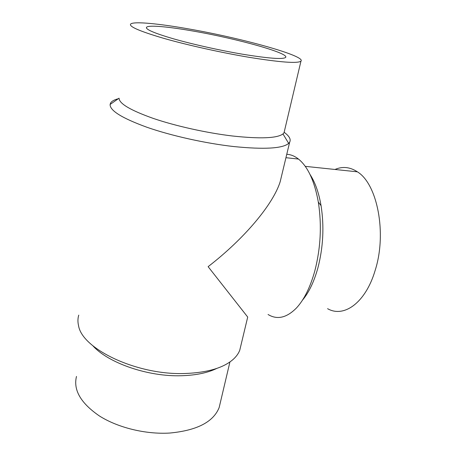 <?xml version="1.0" encoding="UTF-8"?>
<svg xmlns="http://www.w3.org/2000/svg" width="456" height="456" viewBox="0 0 456 456"><rect width="100%" height="100%" fill="white"/><g stroke="black" fill="none" stroke-linecap="round" stroke-linejoin="round"><path stroke-width="0.68" d="M242.62 54.224C220.128 50.422 192.82 44.329 173.628 38.857C154.065 33.117 145.054 29.224 146.61 27.183C148.987 24.841 169.638 26.841 194.683 31.327C237.77 38.84 290.204 53.432 285.559 57.479C282.709 59.502 268.396 58.414 242.62 54.224M220.345 402.54L219.165 407.533C213.414 421.999 196.895 430.51 169.626 433.057C145.709 434.477 118.036 427.734 99.528 416.043C80.797 403.212 73.12 390.005 76.488 376.422M216.879 368.38C207.776 372.814 196.063 375.26 181.744 375.721C148.377 376.952 108.18 363.056 92.813 345.711M240.91 345.403L239.759 350.219C238.511 353.485 236.333 356.529 233.215 359.351C223.52 367.889 207.565 372.603 185.347 373.487C137.581 375.51 82.006 349.114 78.546 325.63C77.668 321.936 77.737 318.43 78.751 315.113M284.151 132.303C289.321 136.076 291.162 139.376 289.663 142.198L288.671 143.389C282.572 148.553 264.252 149.602 233.723 146.547C205.531 143.383 171.405 135.797 146.957 127.27C122.065 118.189 109.788 110.586 110.113 104.452L110.54 103.141C111.612 101.243 114.199 99.773 118.303 98.73M282.053 173.924L280.178 181.744C273.241 203.997 244.843 238.328 208.118 266.657L247.711 317.057L239.759 350.219M284.504 130.804L284.037 132.764L282.982 133.933C277.14 138.305 260.29 138.989 232.435 135.991C206.739 132.947 175.771 126.073 153.387 118.452C130.564 110.346 119.119 103.597 119.067 98.194L110.113 104.452M249.073 57.308C221.411 52.662 187.462 45.11 163.772 38.35C139.707 31.27 128.677 26.499 130.667 24.025C133.705 21.107 159.617 23.701 190.249 29.207C242.387 38.35 306.295 56.037 300.949 61.155C297.66 63.629 280.366 62.347 249.073 57.308M327.579 308.672C343.761 318.1 365.609 303.001 375.208 270.231C387.11 232.936 377.192 183.739 357.39 171.826C350.02 166.981 342.547 166.201 334.978 169.472M302.436 300.213C308.9 292.541 314.053 281.762 317.906 267.877C323.241 247.203 324.29 226.472 321.064 205.673C318.807 192.654 315.119 182.246 310.006 174.443M268.054 314.492C277.208 320.049 286.699 317.855 296.52 307.92C304.175 299.598 310.279 287.234 314.839 270.835C320.705 247.978 321.868 225.064 318.328 202.082C314.515 181.06 307.903 166.719 298.486 159.064C294.701 156.089 290.791 154.499 286.761 154.293M146.61 27.183L146.461 28.095M219.165 407.533L229.927 361.95M110.369 104.276L110.54 103.141M280.178 181.744L289.663 142.198M282.982 133.933L288.671 143.389M284.037 132.764L300.949 61.155M305.241 166.343L357.39 171.826M321.064 205.673L318.328 202.082M285.946 157.696L298.486 159.064"/></g></svg>
